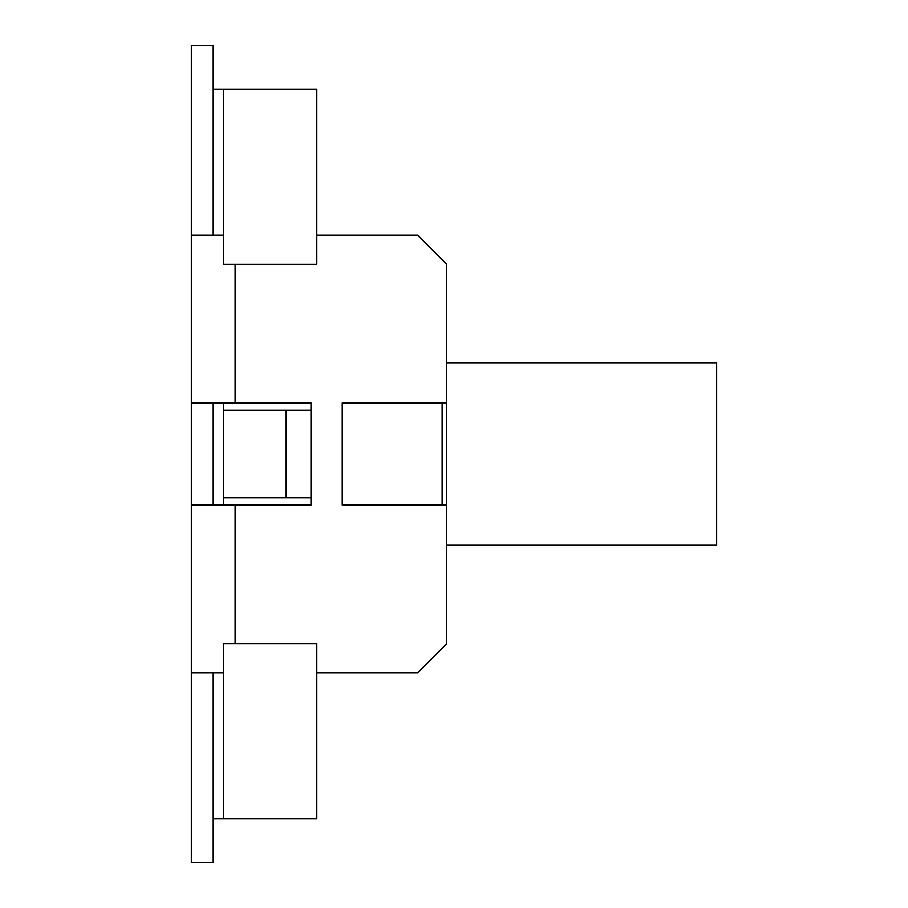 <?xml version="1.0" encoding="UTF-8"?>
<svg xmlns="http://www.w3.org/2000/svg" width="908" height="908" viewBox="0 0 908 908"><rect width="100%" height="100%" fill="white"/><g stroke="black" fill="none" stroke-linecap="round" stroke-linejoin="round"><path stroke-width="1.36" d="M213.221 235.104L213.221 89.177L316.824 89.177L316.824 264.296L223.436 264.296L223.436 89.177M223.436 818.823L316.824 818.823L316.824 643.704L223.436 643.704L223.436 818.823L213.221 818.823L213.221 672.896M446.702 545.209L716.673 545.209L716.673 362.791L446.702 362.791M213.221 505.075L213.221 402.925M223.436 410.223L310.99 410.223L310.99 497.777L223.436 497.777L223.436 402.925M286.179 497.777L286.179 410.223M223.436 497.777L223.436 505.075M223.436 235.104L191.327 235.104L191.327 45.4L213.221 45.4L213.221 89.177M316.824 672.896L417.521 672.896L446.702 643.704L446.702 505.075L342.237 505.075L342.237 402.925L446.702 402.925L446.702 264.296L417.521 235.104L316.824 235.104M310.99 410.223L310.99 402.925L235.104 402.925L235.104 264.296M310.99 497.777L310.99 505.075L191.327 505.075L191.327 402.925L235.104 402.925M223.436 672.896L191.327 672.896L191.327 505.075M191.327 402.925L191.327 235.104M442.117 505.075L442.117 402.925M446.702 402.925L446.702 505.075M191.327 672.896L191.327 862.6L213.221 862.6L213.221 818.823M235.104 643.704L235.104 505.075"/></g></svg>
